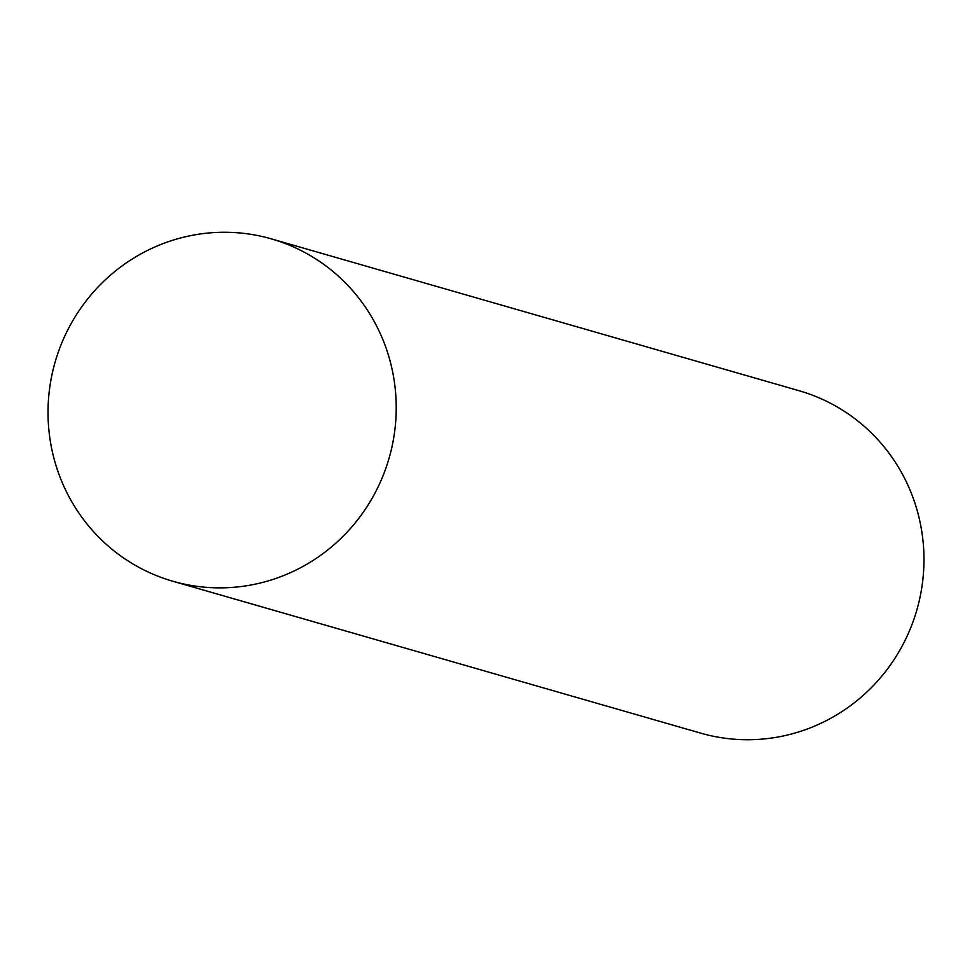 <?xml version="1.0" encoding="UTF-8"?>
<svg xmlns="http://www.w3.org/2000/svg" width="972" height="972" viewBox="0 0 972 972"><rect width="100%" height="100%" fill="white"/><g stroke="black" fill="none" stroke-linecap="round" stroke-linejoin="round"><path stroke-width="1.46" d="M297.687 569.215A178.131 173.757 -73.9 0 0 395.653 393.332A178.131 173.757 -73.9 0 0 271.382 238.881A178.131 173.757 -73.9 0 0 146.553 250.922A178.131 173.757 -73.9 0 0 48.6 426.805A178.131 173.757 -73.9 0 0 172.87 581.256A178.131 173.757 -73.9 0 0 297.687 569.215M172.87 581.256L700.618 733.119A178.131 173.757 -73.9 0 0 825.447 721.078A178.131 173.757 -73.9 0 0 923.4 545.195A178.131 173.757 -73.9 0 0 799.13 390.744L271.382 238.881"/></g></svg>
